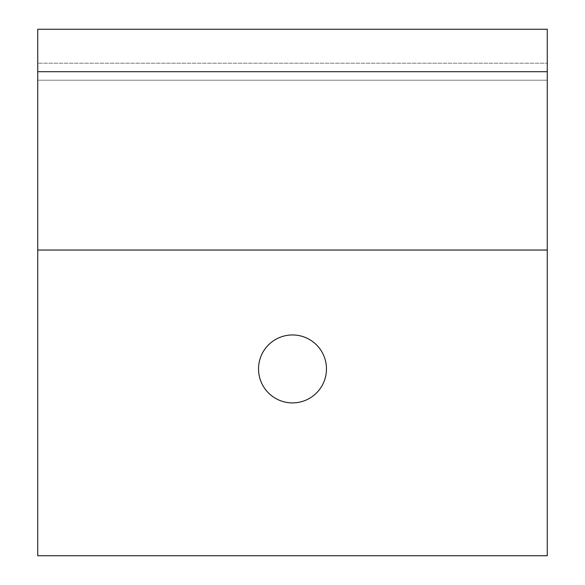 <?xml version="1.0" encoding="UTF-8"?>
<svg xmlns="http://www.w3.org/2000/svg" width="585" height="585" viewBox="0 0 585 585"><rect width="100%" height="100%" fill="white"/><g stroke="black" fill="none" stroke-linecap="round" stroke-linejoin="round"><path stroke-width="0.44" stroke-dasharray="2.92 2.19" d="M37.74 29.25L547.26 29.25L547.26 555.75L37.74 555.75L37.74 29.25M37.74 250.044L37.74 80.204L37.74 250.044L547.26 250.044L547.26 63.217L547.26 250.044M37.74 63.217L37.74 80.204L37.74 63.217L547.26 63.217L37.74 63.217M326.467 368.93A33.967 33.967 0 0 1 292.5 402.897A33.967 33.967 0 0 1 258.533 368.93A33.967 33.967 0 0 1 292.5 334.956A33.967 33.967 0 0 1 326.467 368.93M37.74 71.706L547.26 71.706M37.74 80.204L547.26 80.204L37.74 80.204"/><path stroke-width="0.88" d="M37.74 250.044L37.74 29.25L547.26 29.25L547.26 555.75L37.74 555.75L37.74 250.044L547.26 250.044M258.533 368.93A33.967 33.967 0 0 0 292.5 402.897A33.967 33.967 0 0 0 326.467 368.93A33.967 33.967 0 0 0 292.5 334.956A33.967 33.967 0 0 0 258.533 368.93M37.74 71.706L547.26 71.706"/></g></svg>
